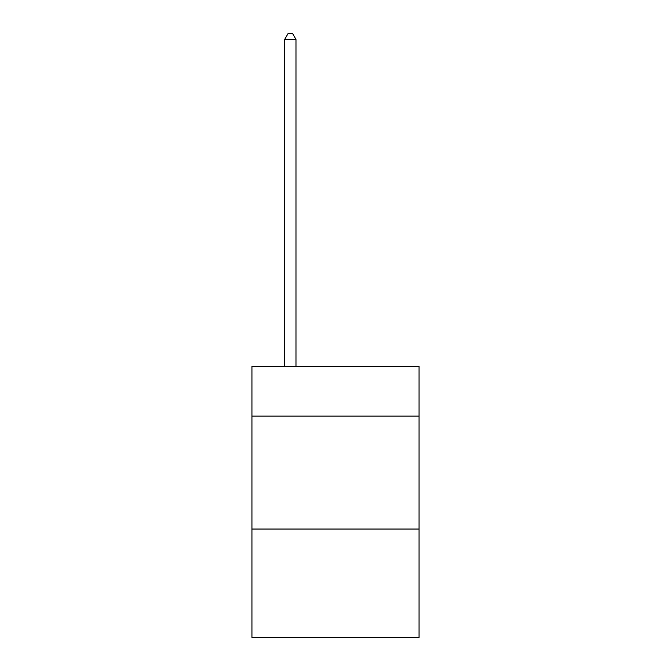<?xml version="1.0" encoding="UTF-8"?>
<svg xmlns="http://www.w3.org/2000/svg" width="671" height="671" viewBox="0 0 671 671"><rect width="100%" height="100%" fill="white"/><g stroke="black" fill="none" stroke-linecap="round" stroke-linejoin="round"><path stroke-width="1.01" d="M419.065 416.129L419.065 366.441L251.935 366.441L251.935 416.129L419.065 416.129L419.065 637.45L251.935 637.45L251.935 416.129M419.065 529.05L251.935 529.05M295.978 366.441L295.978 39.421L284.689 39.421L284.689 366.441M284.689 39.421L288.077 33.55L292.59 33.55L295.978 39.421"/></g></svg>
